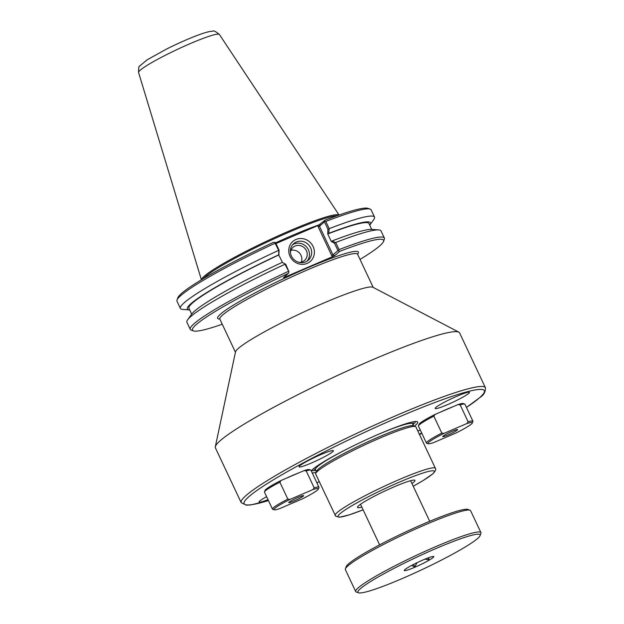 <?xml version="1.0" encoding="UTF-8"?>
<svg xmlns="http://www.w3.org/2000/svg" width="624" height="624" viewBox="0 0 624 624"><rect width="100%" height="100%" fill="white"/><g stroke="black" fill="none" stroke-linecap="round" stroke-linejoin="round"><path stroke-width="0.94" d="M335.189 515.479A55.364 5.538 154.8 0 1 382.925 486.892A55.364 5.538 154.8 0 1 435.38 468.328L415.904 426.933A55.364 5.538 154.8 0 0 415.412 426.551A55.364 5.538 154.8 0 0 363.449 445.489A55.364 5.538 154.8 0 0 315.728 473.452A55.364 5.538 154.8 0 0 315.713 474.076L335.665 516.181L339.401 517.234L349.19 514.894L363.113 509.808A53.149 5.32 -25.2 0 1 342.443 511.805A53.149 5.32 -25.2 0 1 403.073 480.566A53.149 5.32 -25.2 0 1 432.416 474.084A53.149 5.32 -25.2 0 1 413.205 486.221M361.842 507.094A31.754 3.175 -25.2 0 1 357.466 507.226A31.754 3.175 -25.2 0 1 384.868 491.018A31.754 3.175 -25.2 0 1 414.827 480.23A31.754 3.175 -25.2 0 1 411.934 483.522M452.501 406.949A21.856 2.184 154.8 0 0 440.56 412.066M311.275 470.909A59.046 5.912 -25.2 0 1 364.01 440.778A59.046 5.912 -25.2 0 1 417.152 421.645A59.046 5.912 -25.2 0 1 415.561 425.186A59.046 5.912 -25.2 0 1 414.359 426.176M316.111 472.415A59.046 5.912 -25.2 0 1 312.211 472.891M298.537 472.992A21.856 2.184 154.8 0 0 286.603 478.109M311.376 463.039A18.962 1.895 -25.2 0 1 299.068 466.635A18.962 1.895 -25.2 0 1 315.416 457.057A18.962 1.895 -25.2 0 1 333.216 450.567A18.962 1.895 -25.2 0 1 311.376 463.039M268.008 499.629A18.962 1.895 -25.2 0 1 259.054 501.836A18.962 1.895 -25.2 0 1 266.627 496.688M417.838 431.044A18.962 1.895 -25.2 0 1 420.295 430.03M421.691 432.986A18.962 1.895 -25.2 0 1 419.336 434.234M447.439 404.672A18.962 1.895 -25.2 0 1 435.139 408.275A18.962 1.895 -25.2 0 1 451.48 398.697A18.962 1.895 -25.2 0 1 469.279 392.207A18.962 1.895 -25.2 0 1 447.439 404.672M241.199 502.655A134.948 13.51 154.8 0 1 357.56 432.978A134.948 13.51 154.8 0 1 485.417 387.738L459.615 332.912A134.948 13.51 154.8 0 0 458.827 332.147A134.948 13.51 154.8 0 0 331.757 378.152A134.948 13.51 154.8 0 0 215.319 446.737A134.948 13.51 154.8 0 0 215.397 447.829L241.199 502.655L246.379 505.183L251.09 504.863L268.476 500.612M458.827 332.147L372.871 287.251A76.128 7.621 154.8 0 0 301.189 313.193A76.128 7.621 154.8 0 0 235.505 351.889L215.319 446.737M415.522 421.504A57.385 5.741 -25.2 0 1 413.408 424.304A57.385 5.741 -25.2 0 1 412.994 424.663M315.814 470.395A57.385 5.741 -25.2 0 1 311.766 470.324M315.728 473.452L316.524 471.268A53.703 5.374 -25.2 0 1 362.817 444.148A53.703 5.374 -25.2 0 1 413.221 425.771L415.412 426.551M191.669 314.114L188.916 308.264A99.489 9.961 -25.2 0 1 278.912 254.92L279.061 250.099L275.636 242.806L275.145 242.447L275.083 243.22L278.795 250.591L278.678 254.842L282.446 262.423M189.704 309.941A101.197 10.132 -25.2 0 1 189.524 309.925A101.197 10.132 -25.2 0 1 278.678 254.842M285.098 263.983L284.989 264.256A107.266 10.733 154.8 0 0 187.59 319.87L191.56 314.262A101.197 10.132 -25.2 0 1 282.22 262.369L285.73 264.264L282.22 262.369M328.778 233.353L329.191 228.665L325.806 221.458L324.8 221.146L324.901 220.264L318.451 225.319L318.037 226.496L319.472 226.247L324.472 221.855L327.896 229.148L327.748 233.977L328.778 233.353A101.197 10.132 -25.2 0 1 369.853 225.069A101.197 10.132 -25.2 0 1 369.751 225.217M331.305 241.488L334.565 243.313L335.205 242.486L332.327 240.88L331.305 241.488L327.748 233.977A99.489 9.961 -25.2 0 1 368.963 223.54L371.709 229.39M329.191 228.665A107.266 10.733 -25.2 0 1 374.509 217.074A107.266 10.733 -25.2 0 1 373.823 219.461L369.853 225.069M332.327 240.88A101.197 10.132 -25.2 0 1 371.896 229.406L378.745 229.921A107.266 10.733 154.8 0 0 335.704 242.502L335.205 242.486M334.565 243.313L337.958 250.52L332.959 254.912L319.472 226.247L320.089 224.492M318.037 226.496L331.913 255.988L333.107 256.472L334.753 255.637L339.557 251.41L337.958 250.52M338.692 250.661L339.058 249.623L335.704 242.502M328.903 229.102L327.896 229.148M324.8 221.146L324.472 221.855M284.989 264.256L289.029 271.963L285.73 264.264M279.061 250.099L278.795 250.591M289.029 271.963L288.319 273.39L283.514 277.618L284.591 277.282L284.895 276.401M189.524 309.925L182.676 309.41A107.266 10.733 -25.2 0 1 180.391 308.42L177.005 301.213A107.266 10.733 -25.2 0 1 177.037 300.004L177.832 297.82A105.612 10.569 154.8 0 1 273.655 242.237L275.145 242.447M331.913 255.988L332.959 254.912L334.753 255.637M318.451 225.319L275.98 243.539M325.806 221.458A107.266 10.733 -25.2 0 1 370.172 209.126L367.981 208.346A105.612 10.569 154.8 0 0 324.901 220.264M203.362 278.632A75.574 7.566 -25.2 0 1 267.61 241.839A75.574 7.566 -25.2 0 1 336.913 215.787M305.69 261.869A11.045 10.39 -131.3 0 1 292.211 257.478A11.045 10.39 -131.3 0 1 293.717 243.633A11.045 10.39 -131.3 0 1 308.81 245.068A11.045 10.39 -131.3 0 1 308.303 260.216A11.045 10.39 -131.3 0 1 305.69 261.869M307.195 263.367A13.26 12.464 48.7 0 0 308.747 241.176A13.26 12.464 48.7 0 0 288.787 249.74A13.26 12.464 48.7 0 0 307.195 263.367M307.125 261.113A11.045 10.39 48.7 0 0 306.587 247.018A11.045 10.39 48.7 0 0 292.679 244.694M333.107 256.472L284.591 277.282M301.298 262.127A8.72 8.198 48.7 0 0 299.598 253.172A8.72 8.198 48.7 0 0 290.932 250.333M299.068 262.369A8.72 8.198 48.7 0 0 302.484 261.729A8.72 8.198 48.7 0 0 304.551 260.426A8.72 8.198 48.7 0 0 305.737 249.499A8.72 8.198 48.7 0 0 295.097 246.028A8.72 8.198 48.7 0 0 293.03 247.33A8.72 8.198 48.7 0 0 290.402 252.517M222.253 324.238A105.612 10.569 -25.2 0 1 193.401 330.899A105.612 10.569 -25.2 0 1 288.319 273.39M288.335 271.378A107.266 10.733 154.8 0 0 190.258 329.378A107.266 10.733 154.8 0 0 191.209 330.119L193.401 330.899M339.557 251.41A105.612 10.569 -25.2 0 1 383.542 241.426A105.612 10.569 -25.2 0 1 360.017 259.412M383.542 241.426L384.345 239.242A107.266 10.733 154.8 0 0 384.376 238.033A107.266 10.733 154.8 0 0 339.058 249.623M384.376 238.033L381.022 230.911A107.266 10.733 154.8 0 0 378.745 229.921M370.172 209.126A107.266 10.733 -25.2 0 1 371.124 209.867L374.509 217.074M177.037 300.004A107.266 10.733 -25.2 0 1 275.083 243.22M180.391 308.42A107.266 10.733 -25.2 0 1 278.476 250.419M187.59 319.87A107.266 10.733 154.8 0 0 186.904 322.257L190.258 329.378M338.996 215.054A76.128 7.621 154.8 0 0 267.181 240.926A76.128 7.621 154.8 0 0 201.474 279.763M433.836 416.153L435.076 414.422L457.985 404.594L460.161 404.859L468.14 421.808L466.9 423.532L443.984 433.36L441.808 433.095L433.836 416.153A25.685 2.574 -25.2 0 0 418.462 425.818A25.685 2.574 -25.2 0 0 418.454 426.106L426.426 443.056A25.685 2.574 -25.2 0 1 441.808 433.095M443.984 433.36A24.586 2.457 -25.2 0 0 428.119 443.75A24.586 2.457 -25.2 0 0 433.384 442.689L456.292 432.861A24.586 2.457 -25.2 0 0 472.376 422.924L472.906 421.465A25.685 2.574 -25.2 0 0 472.914 421.177L464.942 404.227A25.685 2.574 -25.2 0 0 464.716 404.056A25.685 2.574 -25.2 0 0 460.161 404.859M457.985 404.594A24.586 2.457 -25.2 0 1 463.25 403.533L464.716 404.056M418.462 425.818L418.993 424.359A24.586 2.457 -25.2 0 1 435.076 414.422M468.14 421.808A25.685 2.574 -25.2 0 1 472.914 421.177M466.9 423.532A24.586 2.457 -25.2 0 1 472.376 422.924M457.259 430.061A8.198 0.819 -25.2 0 1 449.046 434.522A8.198 0.819 -25.2 0 1 442.72 436.55A8.198 0.819 -25.2 0 1 449.795 432.37A8.198 0.819 -25.2 0 1 457.525 429.585A8.198 0.819 -25.2 0 1 457.259 430.061M428.119 443.75L426.652 443.235A25.685 2.574 -25.2 0 1 426.426 443.056M279.872 482.196L281.112 480.464L304.028 470.636L306.205 470.902L314.176 487.843L312.936 489.575L290.027 499.403L287.851 499.138L279.872 482.196A25.685 2.574 -25.2 0 0 264.498 491.86A25.685 2.574 -25.2 0 0 264.49 492.149L272.462 509.098A25.685 2.574 -25.2 0 1 287.851 499.138M290.027 499.403A24.586 2.457 -25.2 0 0 274.154 509.792A24.586 2.457 -25.2 0 0 279.419 508.732L302.328 498.904A24.586 2.457 -25.2 0 0 318.412 488.966L318.942 487.508A25.685 2.574 -25.2 0 0 318.95 487.219L310.978 470.27A25.685 2.574 -25.2 0 0 310.752 470.09A25.685 2.574 -25.2 0 0 306.205 470.902M304.028 470.636A24.586 2.457 -25.2 0 1 309.293 469.576L310.752 470.09M264.498 491.86L265.028 490.402A24.586 2.457 -25.2 0 1 281.112 480.464M314.176 487.843A25.685 2.574 -25.2 0 1 318.95 487.219M312.936 489.575A24.586 2.457 -25.2 0 1 318.412 488.966M303.295 496.103A8.198 0.819 -25.2 0 1 295.082 500.557A8.198 0.819 -25.2 0 1 288.756 502.593A8.198 0.819 -25.2 0 1 295.831 498.412A8.198 0.819 -25.2 0 1 303.56 495.628A8.198 0.819 -25.2 0 1 303.295 496.103M274.154 509.792L272.696 509.278A25.685 2.574 -25.2 0 1 272.462 509.098M411.653 565.43L414.734 566.873L417.097 562.669M414.835 567.239A16.333 1.638 -25.2 0 1 404.219 570.43A16.333 1.638 -25.2 0 1 418.314 562.091A16.333 1.638 -25.2 0 1 433.727 556.546A16.333 1.638 -25.2 0 1 414.835 567.239M424.967 559.151L428.938 559.853L428.774 557.677M414.734 566.873L413.579 564.416M428.938 559.853L428.033 557.95M355.688 591.544L345.368 569.611A69.209 6.926 -25.2 0 1 345.392 568.831A69.209 6.926 -25.2 0 1 405.038 533.879A69.209 6.926 -25.2 0 1 469.989 510.198A69.209 6.926 -25.2 0 1 470.605 510.682L480.925 532.607A69.209 6.926 154.8 0 0 415.358 555.812A69.209 6.926 154.8 0 0 355.688 591.544A69.209 6.926 154.8 0 0 356.304 592.02L358.496 592.8A67.548 6.763 -25.2 0 1 416.13 557.458A67.548 6.763 -25.2 0 1 480.106 535.571A67.548 6.763 -25.2 0 1 477.711 538.395A67.548 6.763 -25.2 0 1 414.788 572.98A67.548 6.763 -25.2 0 1 358.496 592.8M469.989 510.198L467.797 509.418A67.548 6.763 154.8 0 0 404.407 532.529A67.548 6.763 154.8 0 0 346.187 566.647L345.392 568.831M480.106 535.571L480.901 533.387A69.209 6.926 154.8 0 0 480.925 532.607M268.46 500.581A132.74 13.283 -25.2 0 1 342.545 442.853A132.74 13.283 -25.2 0 1 479.599 397.714A132.74 13.283 -25.2 0 1 466.44 407.417L480.121 397.379C483.834 395.047 485.597 391.833 485.417 387.738M421.84 433.298A132.74 13.283 -25.2 0 1 419.484 434.546L421.84 433.313M316.836 482.726L319.301 481.705A132.74 13.283 -25.2 0 1 316.828 482.711M357.583 254.233A77.789 7.784 154.8 0 0 284.708 278.156A77.789 7.784 154.8 0 0 219.82 319.059M219.562 318.778L219.843 319.106A76.128 7.621 -25.2 0 1 285.48 279.802A76.128 7.621 -25.2 0 1 357.607 254.28L373.199 287.414M316.391 471.635L315.416 469.56A54.811 5.483 -25.2 0 1 314.012 468.304M412.534 421.941A54.811 5.483 -25.2 0 1 412.604 423.821L412.511 423.688M315.37 469.396L315.416 469.56A53.703 5.374 -25.2 0 1 349.487 447.782M374.104 436.199A53.703 5.374 -25.2 0 1 412.604 423.829L413.579 425.896M320.104 224.476A75.574 7.566 154.8 0 0 275.644 242.822M219.391 34.484C215.615 31.395 213.447 30.303 212.878 31.2L210.436 31.403C206.903 32.019 201.997 33.548 195.725 35.997C186.49 39.593 176.693 43.984 166.335 49.156L146.983 59.935L139.76 65.988C138.941 65.723 138.544 67.899 138.583 72.517A44.663 4.469 -25.2 0 1 177.115 49.514A44.663 4.469 -25.2 0 1 219.391 34.484L339.066 215.023M435.38 468.328C436.254 469.295 435.443 471.104 432.939 473.756L423.142 480.535L413.213 486.236M357.529 253.859L357.607 254.28M219.843 319.106L235.435 352.24M138.583 72.517L201.412 279.802M429.702 521.282L410.608 480.698M379.61 544.853L360.516 504.278"/></g></svg>
